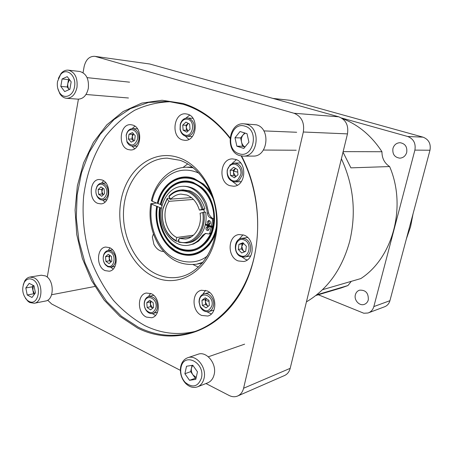 <?xml version="1.0" encoding="UTF-8"?>
<svg xmlns="http://www.w3.org/2000/svg" width="453" height="453" viewBox="0 0 453 453"><rect width="100%" height="100%" fill="white"/><g stroke="black" fill="none" stroke-linecap="round" stroke-linejoin="round"><path stroke-width="0.68" d="M58.346 78.448L61.059 73.471C63.188 71.03 65.617 69.926 68.335 70.17L79.734 71.472C86.263 73.363 89.128 78.998 88.324 88.375C86.659 95.43 83.21 99.02 77.984 99.156L66.608 98.301C63.896 98.035 61.642 96.5 59.836 93.697L57.752 88.295M68.335 70.17C74.904 72.084 77.791 77.803 76.993 87.338C75.328 94.507 71.863 98.159 66.608 98.301M57.542 81.449L60.526 74.654C66.455 66.885 76.812 75.736 74.502 86.834C73.114 96.387 63.641 99.773 59.451 92.435C57.559 89.247 56.925 85.583 57.542 81.449M69.235 79.281L68.482 79.615L67.854 83.307C67.497 85.73 67.927 87.808 69.145 89.547L67.22 86.987L60.81 86.404L62.078 78.969L67.242 76.648L71.161 81.817L69.864 89.309L64.683 91.574L60.81 86.404M68.482 79.615L62.078 78.969M69.507 79.637L67.854 83.307L67.22 86.987M23.239 284.824L24.717 280.968C26.059 278.748 27.786 277.446 29.909 277.06L41.274 275.214L45.368 275.894C54.405 279.677 54.524 299.943 45.549 301.024L34.23 303.261L29.768 302.53L28.08 301.387L25.447 298.267M29.909 277.06L34.02 277.757C43.103 281.607 43.245 302.185 34.23 303.261M28.749 301.262L27.265 300.26C22.452 294.96 21.467 288.98 24.309 282.315C26.455 279.008 29.173 278.068 32.474 279.501C42.695 284.071 38.669 307.1 28.749 301.262M32.016 297.468L27.214 294.977L25.815 287.955L29.196 283.363L34.026 285.815L35.442 292.893L32.016 297.468M25.815 287.955L32.191 286.834L33.584 293.799L27.214 294.977M33.584 293.799L34.439 294.235M32.191 286.834L33.239 285.418M33.341 285.469L32.888 290.316L34.638 293.974M187.718 357.74L197.995 354.269C206.506 350.803 217.004 363.765 214.156 374.512C213.131 378.685 210.973 381.466 207.684 382.859L197.519 386.845C193.34 388.255 189.36 387.089 185.571 383.34C181.749 379.048 180.056 373.985 180.498 368.17L180.77 366.454C181.829 361.992 184.144 359.087 187.718 357.74C196.296 354.235 206.902 367.457 204.043 378.38C203.012 382.621 200.838 385.441 197.519 386.845M201.438 378.068C198.04 386.788 192.638 388.249 185.232 382.434C181.874 378.657 180.385 374.212 180.77 369.093L181.007 367.587C183.759 351.732 205.356 362.445 201.438 378.068M192.751 365.254L191.477 367.938L190.668 371.647L184.892 373.742L186.517 366.245L192.785 365.248L197.457 371.822L195.798 379.371L189.507 380.294L184.892 373.742M189.507 380.294L196.098 378.006M192.038 365.367L191.477 367.938C191.019 370.395 191.511 372.711 192.955 374.886L190.668 371.647M195.254 378.13L192.955 374.886L196.217 377.457M151.404 200.588L152.259 201.308L157.299 203.272C161.387 184.433 178.312 172.48 194.111 178.482L203.827 184.309L207.701 188.289L211.579 193.81M154.552 277.083C130.022 266.053 115.13 230.837 121.093 200.164C126.704 169.377 152.888 148.663 178.805 157.684C204.818 166.2 222.944 204.699 215.464 237.853C208.357 271.154 178.958 288.578 154.552 277.083M179.988 160.288L167.242 158.142C144.547 158.352 125.883 180.951 123.692 208.442C121.336 235.911 135.447 264.711 156.783 274.28C164.246 277.593 171.857 278.504 179.62 277.01C200.033 273.08 216.472 249.388 216.596 221.596C216.857 193.822 200.611 167.293 179.988 160.288M206.166 192.157L201.234 187.1L193.454 182.616C179.462 177.242 164.365 187.735 160.639 204.473L158.04 203.561C159.881 195.985 163.301 189.813 168.295 185.039C175.877 178.25 184.411 176.393 193.901 179.473C202.576 182.797 209.144 189.581 213.601 199.83M216.392 226.67C212.882 247.457 194.309 259.49 178.742 252.332L175.107 250.475C162.1 242.842 154.445 223.556 157.434 206.591L157.508 206.517M160.283 204.439C164.026 187.593 179.207 177.032 193.284 182.44L201.109 186.947C216.16 198.431 219.19 227.514 206.828 241.845C198.901 250.843 189.739 253.38 179.337 249.467C165.577 243.974 156.642 224.575 159.671 207.468L160.419 207.763C157.82 222.819 164.586 239.875 176.064 246.726L179.535 248.516C192.831 252.989 203.199 248.063 210.628 233.731L208.85 233.969L205.441 233.42L202.638 235.317C198.856 240.996 194.037 244.326 188.188 245.305C175.39 247.338 162.667 234.348 161.121 218.306C159.354 202.287 169.15 186.97 182.095 186.347C193.912 185.368 205.855 197.774 207.366 213.159C207.661 215.243 208.578 216.761 210.13 217.717L212.106 218.833L212.604 220.079L211.375 226.194L205.452 224.003M211.375 226.194L212.706 226.024L213.793 219.048C214.411 203.233 205.147 187.542 193.08 183.425C184.518 180.628 176.823 182.321 170 188.51C165.656 192.712 162.667 198.12 161.03 204.728L162.117 205.152M213.68 221.189L211.381 231.857L212.48 227.083L211.149 227.253L209.762 233.284L209.099 233.98M208.029 226.602L207.338 228.833L208.499 230.328M206.121 233.391L204.898 234.082L198.567 241.132L203.98 235.13L202.638 235.317M208.81 189.677L203.261 183.878L194.28 178.663C178.567 172.689 161.727 184.575 157.655 203.312L157.299 203.272M215.656 232.978L213.001 239.178L209.479 244.586C200.577 254.829 190.266 257.729 178.544 253.284C163.165 247.089 153.256 225.379 156.693 206.302L157.514 206.494M160.504 204.462L161.981 205.69M209.331 220.566L208.618 221.738L208.754 223.221L209.773 224.309M210.486 223.142C210.6 221.494 209.982 220.6 208.646 220.469L207.281 221.896C207.168 223.55 207.785 224.439 209.127 224.569L210.486 223.142M208.023 226.596L207.327 227.746L207.338 228.833M209.19 229.178C209.297 227.519 208.68 226.63 207.332 226.506L205.99 227.921C205.883 229.58 206.506 230.475 207.859 230.594L209.19 229.178M193.454 199.433L169.02 201.325C161.109 212.112 165.362 232.14 176.766 237.474L193.454 235.186M201.976 209.337L203.074 209.11C200.368 200.016 195.407 193.986 188.193 191.03L181.2 189.966C176.517 190.317 172.451 192.372 168.997 196.132L168.929 196.732C174.286 191.138 180.487 189.501 187.542 191.817C194.535 194.682 199.343 200.526 201.976 209.337L199.371 210.084C197.061 202.525 192.899 197.502 186.879 195.022L180.832 194.105C176.987 194.416 173.635 196.092 170.764 199.133L191.432 197.604M203.074 209.11L204.909 208.935C202.208 199.869 197.253 193.861 190.05 190.917L183.074 189.852L181.2 189.966M153.408 233.895L152.355 237.021L153.878 244.303C156.415 248.957 159.688 251.375 163.692 251.551M198.465 267.151L193.114 264.631M183.001 167.474L187.718 163.912M241.596 156.036C264.535 199.462 262.598 259.869 237.876 297.157C213.216 334.642 171.353 345.158 137.655 328.091L119.734 316.268L104.179 300.141L91.563 280.543L82.321 258.38L76.761 234.586L75.079 210.107L77.344 185.923L83.522 163.012L93.443 142.338L106.8 124.869L123.142 111.512L141.84 103.086L162.078 100.255L182.899 103.454C200.685 108.913 216.392 120.356 230.022 137.786M229.965 138.335C216.46 121.081 200.889 109.739 183.255 104.315L167.899 101.364L148.618 102.435L130.453 108.629L114.139 119.456L100.26 134.258L89.275 152.304L81.5 172.803L77.14 194.932L76.285 217.87L78.941 240.792L85.017 262.882L94.326 283.335L106.591 301.37L121.427 316.234L138.335 327.219C155.69 335.826 173.561 337.564 191.959 332.44C218.561 324.507 242.015 299.291 252.236 264.62C262.355 229.931 258.102 187.978 241.211 155.979M171.087 101.698C158.295 102.021 146.126 104.892 134.581 110.311C123.612 117.038 113.913 125.73 105.47 136.376C93.867 153.459 86.427 174.139 83.624 196.381C81.806 218.827 84.683 241.659 92.004 262.848C97.655 276.579 104.802 289.082 113.431 300.345C122.814 310.696 133.239 319.088 144.717 325.526C160.94 333.516 177.701 335.492 195.005 331.454M182.417 139.903C170.662 136.698 173.652 112.44 185.707 113.845L187.638 114.201C199.382 117.117 196.738 141.336 184.864 140.328L182.417 139.903M189.66 115.124L185.883 118.137M185.311 136.081L188.878 139.394M128.086 149.535C117.48 146.432 119.847 123.624 130.73 124.688L132.735 125.062C143.346 127.905 141.24 150.73 130.498 149.96L128.086 149.535M134.869 126.149L132.14 128.646M131.976 146.093L134.654 148.703M97.746 203.363C88.193 200.079 89.524 179.292 99.326 179.501L102.067 179.971C111.625 183.023 110.521 203.844 100.843 203.873L97.746 203.363M103.624 180.792L101.551 183.142M102.605 200.016L104.949 202.117M105.096 270.617C96.025 267.01 96.466 247.729 105.668 247.049L109.462 247.621C118.522 250.996 118.312 270.305 109.241 271.211L105.096 270.617M110.051 247.916L108.188 250.458M110.662 267.191L113.176 269.059M146.427 317.106C137.18 313.204 137.044 294.456 146.279 293.034L151.189 293.657C160.402 297.315 160.815 316.058 151.738 317.734L146.427 317.106M150.6 293.408L148.51 296.522M152.287 313.572L155.481 315.452M201.67 315.447C191.642 311.404 191.455 291.975 201.46 290.26L207.021 290.86C216.993 294.62 217.531 313.986 207.74 316.03L201.67 315.447M205.577 290.345L202.751 294.342M207.004 311.783L211.341 313.969M238.17 260.934C226.953 257.01 227.655 235.594 239.082 234.546L243.952 235.13C255.09 238.742 254.824 260.039 243.657 261.511L238.17 260.934M242.972 234.801L238.963 239.377M241.953 256.981L245.696 259.473L247.253 259.965M229.903 185.696C217.819 182.123 220.113 158.391 232.57 158.907L235.628 159.394C247.655 162.65 245.798 186.274 233.584 186.228L229.903 185.696M236.404 159.688L231.84 163.68M232.502 181.528L237.349 185.181M194.054 129.433C192.887 133.839 190.498 136.143 186.874 136.342L185.232 136.053C182.553 135.034 180.838 132.82 180.079 129.405L180.237 124.371C181.534 120.209 183.941 118.091 187.463 118.012L188.856 118.267C193.001 120.141 194.733 123.867 194.054 129.433M138.907 139.586C137.893 143.709 135.764 145.889 132.525 146.126C130.124 145.996 128.267 144.598 126.948 141.931L126.166 135.204L127.027 132.57C128.397 129.966 130.283 128.652 132.689 128.635C137.355 129.671 139.428 133.318 138.907 139.586M108.08 193.997C107.242 197.616 105.43 199.626 102.644 200.011C100.64 200.079 98.941 199.105 97.542 197.083C96.076 194.739 95.572 192.112 96.042 189.195L96.885 186.619C98.029 184.456 99.598 183.295 101.591 183.137C106.336 183.941 108.499 187.559 108.08 193.997M115.47 261.585C114.745 264.767 113.154 266.636 110.702 267.179L107.865 266.772L105.373 264.75C103.516 262.236 102.842 259.354 103.352 256.098L103.839 254.382C104.79 252.111 106.257 250.803 108.227 250.452L110.894 250.854C114.501 252.984 116.025 256.562 115.47 261.585M157.35 308.023C156.659 310.968 155.153 312.78 152.837 313.465C150.464 313.946 148.341 313.046 146.461 310.764C144.535 308.114 143.85 305.152 144.405 301.879L144.45 301.658C145.186 298.759 146.721 296.998 149.048 296.37C154.875 296.624 157.638 300.509 157.35 308.023M213.42 305.917C212.667 308.929 211.058 310.82 208.595 311.585C205.096 312.23 202.287 310.628 200.169 306.772L199.014 302.026L199.246 299.501C200.005 296.404 201.676 294.484 204.246 293.754C209.416 292.225 215.039 299.614 213.42 305.917M244.688 257.055L240.951 256.658C233.182 253.98 233.623 239.167 241.517 238.397L244.96 238.799C252.689 241.33 252.451 256.081 244.688 257.055L250.769 255.883M235.186 181.964C229.275 181.138 226.625 177.134 227.236 169.96L230.186 164.762L234.484 163.057C240.271 164.014 242.848 168.035 242.213 175.113L239.207 180.328L235.186 181.964L241.353 181.625M187.967 119.281C196.019 121.41 192.599 137.995 184.773 134.994C182.406 134.094 180.889 132.134 180.22 129.116L180.356 124.666C181.8 120.368 184.337 118.573 187.967 119.281M137.457 139.314C134.615 146.087 131.093 146.778 126.897 141.387L126.206 135.441L126.97 133.114C130.124 125.889 139.303 131.223 137.457 139.314M106.659 193.754C104.479 199.631 101.381 200.543 97.355 196.483C96.064 194.411 95.617 192.089 96.03 189.513L96.778 187.236C99.779 180.498 108.375 186.081 106.659 193.754M110.017 251.891C116.999 254.648 114.145 269.478 107.344 265.956L105.141 264.167C103.154 261.353 102.701 258.301 103.788 255.011C105.198 251.97 107.276 250.934 110.017 251.891M155.9 307.825C153.765 313.346 150.566 314.156 146.291 310.243C144.592 307.904 143.986 305.288 144.473 302.394L144.518 302.196C146.228 293.08 158.035 298.799 155.9 307.825M211.93 305.707C208.793 312.219 204.892 312.468 200.232 306.466L199.212 302.27L199.416 300.039C201.155 290.265 214.337 296.103 211.93 305.707M244.093 239.954C252.797 242.955 249.014 259.609 240.549 255.73C231.987 252.678 235.622 236.251 244.093 239.954M230.067 165.685C234.869 161.081 242.57 167.633 240.685 174.83L238.035 179.433C231.041 185.792 222.802 171.444 230.067 165.685M188.227 123.352L186.376 126.223L186.285 127.774L186.081 125.266L182.729 125.113L185.957 122.089L189.614 124.128L190.028 129.207L186.778 132.214L183.137 130.158L182.729 125.113M133.618 140.985L132.185 136.698L133.612 133.895M103.312 194.79L101.897 191.704L101.704 189.382L98.171 189.569L100.934 186.942L104.099 188.997L104.484 193.691L101.71 196.302L98.556 194.235L98.171 189.569M102.927 188.238L101.897 191.704L102.089 194.026L103.29 194.813M109.96 255.435L109.196 258.499L109.003 256.177L105.509 256.704L108.29 254.263L111.472 256.494L111.863 261.177L109.065 263.612L105.894 261.37L105.509 256.704M152.752 308.176L150.368 304.274L150.175 301.885L146.778 302.672L149.767 300.277L153.165 302.7L153.561 307.536L150.555 309.914L147.174 307.479L146.778 302.672M151.132 301.245L150.368 304.274L150.566 306.67L152.712 308.21M206.432 298.623L205.492 300.503L205.396 302.021L205.192 299.512L201.947 300.322L205.232 297.808L208.952 300.345L209.36 305.407L206.053 307.91L202.355 305.362L201.947 300.322M244.354 251.919L241.455 248.901L241.772 246.364L243.131 250.645L244.88 251.709M238.935 244.348L242.961 242.74L246.364 246.256L245.713 251.387L241.676 252.967L238.301 249.45L238.935 244.348L242.089 243.827L241.772 246.364L243.527 243.323M235.515 168.386L233.646 171.206L233.544 172.797L233.335 170.203L230.135 170.3L233.623 167.304L237.548 169.547L237.972 174.801L234.461 177.78L230.554 175.521L230.135 170.3M306.432 301.862C327.672 289.257 342.106 269.025 349.739 241.166C356.409 212.757 353.629 185.3 341.392 158.782M343.142 151.625L381.953 151.738C371.551 135.787 358.34 124.717 342.321 118.522M315.843 295.498L341.33 287.898L347.944 285.549L316.653 294.852M322.508 289.694L360.82 278.578C392.87 257.921 406.896 206.534 389.62 166.557L350.905 167.859L343.012 152.14M392.944 148.442C394.121 144.784 396.505 142.871 400.084 142.701C405.186 143.618 407.394 146.863 406.703 152.44C405.554 155.985 403.266 157.893 399.829 158.159C394.574 157.378 392.281 154.139 392.944 148.442M355.39 294.727C356.047 292.428 357.417 290.911 359.501 290.18C365.662 289.835 368.595 293.074 368.295 299.892C367.66 302.106 366.352 303.595 364.371 304.354C359.495 306.33 353.759 300.141 355.39 294.727M406.381 238.89L410.577 226.721L413.04 213.878M359.801 119.62L349.427 116.744M318.312 294.761L363.81 313.238L367.966 313.012L384.637 306.76C387.298 305.684 389.065 303.663 389.925 300.69L429.982 150.226C431.052 143.771 428.736 139.411 423.034 137.157L290.158 100.311L272.893 98.403M368.402 312.864C371.143 311.755 372.949 309.659 373.838 306.579L414.886 150.113C415.984 143.386 413.595 138.85 407.711 136.5L341.483 117.978M381.953 151.738C381.936 158.25 384.489 163.188 389.62 166.557M351.279 281.347L347.944 285.549M149.796 64.009L94.626 56.319L149.796 64.009L338.765 116.806L294.003 113.25C301.545 116.381 304.654 122.633 303.323 132.004L347.474 133.89C348.748 125.368 345.849 119.677 338.765 116.806M290.192 368.329L243.589 388.255C242.632 392.026 240.662 394.608 237.666 396.001L284.535 375.52C287.389 374.201 289.274 371.805 290.192 368.329L347.474 133.89M233.335 170.203L235.475 168.369M242.089 243.827L243.476 243.272M133.584 141.002L131.868 139.071L132.502 134.326L133.55 133.828M186.081 125.266L188.165 123.318M235.849 176.596L233.748 175.39L233.544 172.797L235.849 176.602M208.289 306.217L205.6 304.524L205.396 302.021L207.44 305.786L208.182 306.296M110.985 261.942L109.388 260.815L109.196 258.499L110.985 261.942M187.961 131.115L186.483 130.283L186.285 127.774L187.978 131.098M206.392 298.601L205.192 299.512M151.047 301.188L150.175 301.885M109.903 255.39L109.003 256.177M102.916 188.233L101.704 189.382M230.554 175.521L233.748 175.39M238.301 249.45L241.455 248.901M202.355 305.362L205.6 304.524M147.174 307.479L150.566 306.67M105.894 261.37L109.388 260.815M98.556 194.235L102.089 194.026M129.02 134.23L132.446 132.587L135.243 135.73L134.603 140.521L131.166 142.146L128.386 138.997L129.02 134.23L132.502 134.326M131.868 139.071L128.386 138.997M183.137 130.158L186.483 130.283M240.668 162.961L234.484 163.057M247.632 237.468L241.517 238.397M83.058 72.701L84.094 66.772C85.764 59.705 89.275 56.217 94.626 56.319M78.42 99.179L47.254 277.14M180.396 370.356L51.665 303.986L47.673 300.18M205.962 383.532L229.173 395.503C232.106 396.964 234.937 397.134 237.666 396.001M243.589 388.255L303.323 132.004M294.003 113.25L95.589 56.523M176.766 237.474L176.121 240.605C171.381 238.142 167.729 234.116 165.158 228.516C162.384 222.089 161.693 215.441 163.086 208.573L167.191 198.924L169.02 201.325M167.191 198.924L167.259 198.323L169.15 198.188L170.045 199.36L170.543 198.844M178.98 239.552L178.646 239.473L178.329 241.002L176.46 241.268C171.568 238.737 167.797 234.586 165.147 228.81C162.287 222.196 161.579 215.351 163.006 208.289L167.259 198.323M176.46 241.268L176.121 240.605M170.764 199.133L168.929 196.732M203.748 209.269L204.909 208.935M186.721 242.995L188.578 242.723C199.869 241.421 208.284 226.63 205.6 212.129L203.771 212.31C206.46 226.857 198.035 241.692 186.721 242.995L178.895 242.276L178.556 241.613L179.207 238.476L185.504 239.02C195.062 237.978 202.219 225.554 200.067 213.278L202.672 212.536C206.115 230.407 192.061 246.823 178.556 241.613M203.771 212.31L202.672 212.536M203.85 209.654L199.371 210.084M191.393 236.777L179.207 238.476M205.283 224.824L211.149 227.253M203.759 209.292L204.411 212.247M210.628 233.731L211.381 231.857M206.783 224.495L205.458 224.184M182.095 186.347L183.465 186.268C193.68 186.308 201.353 192.185 206.483 203.901L209.071 214.58L211.46 217.57L213.793 219.048M206.732 224.705L212.48 227.083M170.175 199.348L171.687 199.065M204.898 234.082L203.98 235.13M188.188 245.305L193.584 244.003L198.567 241.132M212.344 226.075L212.151 226.947M209.054 220.826L208.754 223.221M210.169 223.901L208.822 223.38M209.433 225.475L208.788 225.554M206.483 203.901L209.071 214.58M156.693 206.302L150.775 203.742L156.596 203.001M161.455 208.17L160.419 207.763M159.671 207.468L157.434 206.591M243.833 123.822L256.387 124.807C271.036 128.352 267.938 156.925 253.102 156.087L243.182 156.143L239.648 155.583C224.762 151.529 228.51 122.259 243.833 123.822L246.483 124.286C261.29 127.893 258.182 156.998 243.182 156.143M244.931 126.172C259.773 130.017 253.272 159.196 238.935 153.669C224.495 149.649 230.571 121.166 244.931 126.172M245.226 133.131L243.125 134.835C241.545 136.925 241.019 139.343 241.545 142.089C242.089 144.343 243.244 145.974 244.999 146.976M240.045 131.517L247.032 133.697L248.929 142.191L243.805 148.431L236.862 146.189L234.994 137.769L240.045 131.517M234.994 137.769L240.622 137.922L244.654 132.956M236.862 146.189L242.474 146.257L240.622 137.922M242.474 146.257L244.937 147.049M212.74 197.055C208.199 188.165 202.004 182.236 194.15 179.275C184.614 176.183 176.036 178.052 168.42 184.869L164.263 189.637M152.259 201.308C153.658 187.735 172.168 161.03 199.06 173.233M151.37 200.724C155.396 182.01 169.677 167.474 186.557 167.191L193.255 167.769M170.215 246.806L175.266 250.611L178.912 252.48C193.771 259.241 211.511 248.861 216.126 229.558M210.702 235.707L206.919 241.67C199.043 250.617 189.932 253.142 179.586 249.252C165.906 243.793 157.021 224.512 160.028 207.508M171.676 243.391L176.217 246.868L179.711 248.663C193.482 254.648 209.467 244.631 213.244 226.704C217.23 208.856 207.621 188.205 193.329 183.227C184.722 180.413 176.987 182.117 170.124 188.34L166.398 192.678M203.086 262.23L196.653 264.178L202.349 263.119M157.049 206.336C153.629 225.317 163.493 246.908 178.793 253.068C190.458 257.485 200.713 254.597 209.563 244.41L213.799 237.587M209.031 301.33L205.492 300.503M237.757 172.157L233.646 171.206M414.886 150.113L429.982 150.226M407.711 136.5L423.034 137.157M389.925 300.69L373.838 306.579M273.47 98.567L290.158 100.311M211.098 233.102L209.762 233.284M212.604 220.079L213.935 219.926M213.437 218.686L212.106 218.833M211.46 217.57L210.13 217.717M207.366 213.159L208.703 213.018M207.644 255.69C195.566 266.285 173.448 263.465 161.914 247.565C150.458 232.01 149.864 214.473 151.659 204.32M60.526 74.654L61.059 73.471M129.575 82.163L87.084 77.633M128.454 97.995L86.002 94.484M59.451 92.435L59.836 93.697M27.265 300.26L28.08 301.387M24.309 282.315L24.717 280.968M94.847 286.477L51.619 294.733M185.232 382.434L185.571 383.34M180.77 369.093L180.498 368.17M244.626 344.161L208.335 356.794M168.295 185.039L164.014 189.983M203.142 183.725L209.173 190.158M206.483 192.57L201.109 186.947M210.928 235.237L206.828 241.845M170 188.51L166.177 192.995M186.557 167.191L192.344 167.055M214.054 237.049L209.479 244.586M192.366 136.495L186.874 136.342M137.282 146.177L132.525 146.126M106.959 199.716L102.644 200.011M114.977 266.466L110.702 267.179M157.468 312.304L152.837 313.465M213.929 310.141L208.595 311.585M126.897 141.387L126.948 141.931M97.355 196.483L97.542 197.083M146.291 310.243L146.461 310.764M200.232 306.466L200.169 306.772M144.518 302.196L144.45 301.658M105.141 264.167L105.373 264.75M103.788 255.011L103.839 254.382M96.778 187.236L96.885 186.619M126.97 133.114L127.027 132.57M180.22 129.116L180.079 129.405M180.356 124.666L180.237 124.371M209.609 292.474L204.246 293.754M153.703 295.339L149.048 296.37M112.52 249.841L108.227 250.452M105.917 182.95L101.591 183.137M137.452 128.811L132.689 128.635M192.967 118.329L187.463 118.012M161.925 205.079L161.817 205.611M165.158 228.516L165.147 228.81M163.086 208.573L163.006 208.289M150.775 203.742C148.618 218.357 151.149 231.896 158.369 244.36C162.57 251.036 167.774 256.251 173.986 260.016C180.611 263.754 188.171 265.141 196.653 264.178M176.064 246.726L171.398 243.125M175.107 250.475L169.898 246.517M296.217 150.232L263.397 150.051M296.67 132.265L263.822 130.894"/></g></svg>
